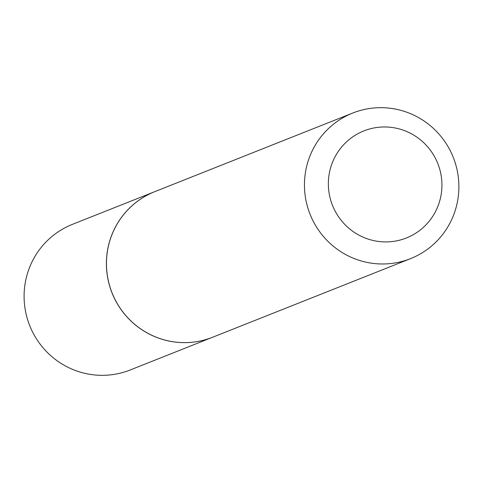 <?xml version="1.0" encoding="UTF-8"?>
<svg xmlns="http://www.w3.org/2000/svg" width="483" height="483" viewBox="0 0 483 483"><rect width="100%" height="100%" fill="white"/><g stroke="black" fill="none" stroke-linecap="round" stroke-linejoin="round"><path stroke-width="0.72" d="M154.735 191.666A78.331 77.045 68.3 0 0 154.711 191.679L72.396 224.372A78.331 77.045 68.3 0 0 31.721 330.245A78.331 77.045 68.3 0 0 130.223 369.972L212.532 337.279A78.331 77.045 68.3 0 0 212.562 337.267M154.711 191.679A78.331 77.045 68.3 0 0 114.03 297.558A78.331 77.045 68.3 0 0 212.532 337.279M409.759 236.519A57.604 56.656 68.3 0 0 436.318 160.121A57.604 56.656 68.3 0 0 360.529 132.366A57.604 56.656 68.3 0 0 333.97 208.771A57.604 56.656 68.3 0 0 409.759 236.519M415.139 256.636A78.331 77.045 68.3 0 0 452.299 155.055A78.331 77.045 68.3 0 0 352.753 113.028A78.331 77.045 68.3 0 0 348.195 115.014A78.331 77.045 68.3 0 0 311.034 216.601A78.331 77.045 68.3 0 0 410.58 258.628A78.331 77.045 68.3 0 0 415.139 256.636M352.753 113.028L154.765 191.654A78.331 77.045 68.3 0 0 150.201 193.647A78.331 77.045 68.3 0 0 113.046 295.234A78.331 77.045 68.3 0 0 212.592 337.261L410.58 258.628"/></g></svg>
